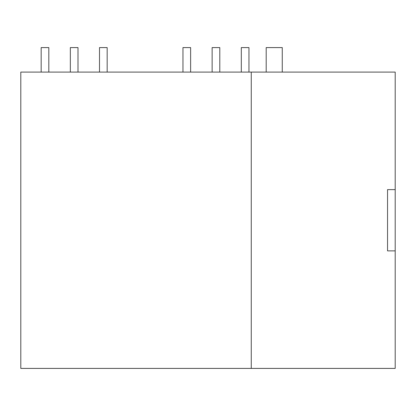 <?xml version="1.0" encoding="UTF-8"?>
<svg xmlns="http://www.w3.org/2000/svg" width="416" height="416" viewBox="0 0 416 416"><rect width="100%" height="100%" fill="white"/><g stroke="black" fill="none" stroke-linecap="round" stroke-linejoin="round"><path stroke-width="0.62" d="M251.259 72.098L395.2 72.098L395.2 368.404L20.8 368.404L20.8 72.098L251.259 72.098L251.259 368.404M395.2 250.874L387.546 250.874L387.546 189.623L395.2 189.623M266.188 72.098L266.188 47.596L282.266 47.596L282.266 72.098M190.622 72.098L190.622 47.596L182.962 47.596L182.962 72.098M219.788 72.098L219.788 47.596L212.134 47.596L212.134 72.098M248.96 72.098L248.96 47.596L241.306 47.596L241.306 72.098M99.507 72.098L99.507 47.596L107.167 47.596L107.167 72.098M77.995 72.098L77.995 47.596L70.335 47.596L70.335 72.098M48.823 72.098L48.823 47.596L41.168 47.596L41.168 72.098"/></g></svg>

